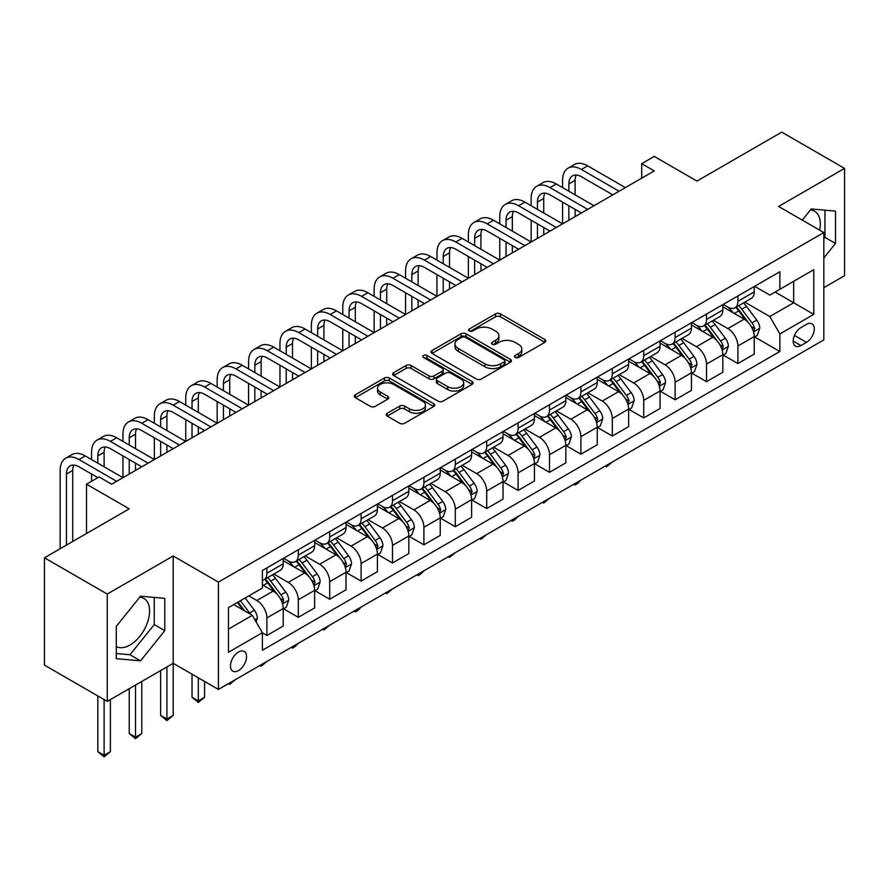 <?xml version="1.0" encoding="UTF-8"?>
<svg xmlns="http://www.w3.org/2000/svg" width="889" height="889" viewBox="0 0 889 889"><rect width="100%" height="100%" fill="white"/><g stroke="black" fill="none" stroke-linecap="round" stroke-linejoin="round"><path stroke-width="1.33" d="M515.164 357.478A2.445 1.411 0 0 0 518.609 357.478L544.813 342.354A3.489 2.011 0 0 0 545.835 340.932A3.489 2.011 0 0 0 544.813 339.509L500.429 313.884A3.489 2.011 0 0 0 495.495 313.884L469.292 329.008A2.445 1.411 0 0 0 468.581 330.008A2.445 1.411 0 0 0 469.292 331.008A2.445 1.411 0 0 0 472.748 331.008L476.137 329.052A11.157 6.445 0 0 1 491.917 329.052L495.618 331.186A11.157 6.445 0 0 1 498.885 335.742A11.157 6.445 0 0 1 495.618 340.298L492.228 342.254A2.445 1.411 0 0 0 491.517 343.243A2.445 1.411 0 0 0 492.228 344.243A2.445 1.411 0 0 0 495.684 344.243L499.073 342.287A11.157 6.445 0 0 1 514.853 342.287L518.554 344.421A11.157 6.445 0 0 1 521.821 348.977A11.157 6.445 0 0 1 518.554 353.533L515.164 355.489A2.445 1.411 0 0 0 514.442 356.489A2.445 1.411 0 0 0 515.164 357.478L515.164 355.489M116.292 646.514A27.715 16.002 120 0 0 129.983 645.047A27.715 16.002 120 0 0 148.085 620.622A27.715 16.002 120 0 0 143.84 598.419A27.715 16.002 120 0 0 139.751 597.164M238.508 670.573A11.368 6.567 120 0 0 245.931 660.549A11.368 6.567 120 0 0 244.197 651.448A11.368 6.567 120 0 0 238.508 652.004A11.368 6.567 120 0 0 231.084 662.027A11.368 6.567 120 0 0 232.829 671.139A11.368 6.567 120 0 0 238.508 670.573M810.479 209.926A27.715 16.002 -60 0 1 814.568 211.182A27.715 16.002 -60 0 1 819.636 230.151M387.248 413.252A3.489 2.011 0 0 0 386.226 414.674A3.489 2.011 0 0 0 387.248 416.096L399.706 423.286A3.489 2.011 0 0 0 404.628 423.286L433.732 406.495A3.489 2.011 0 0 0 434.754 405.073A3.489 2.011 0 0 0 433.732 403.639L389.349 378.014A3.489 2.011 0 0 0 384.415 378.014L355.311 394.816A3.489 2.011 0 0 0 354.3 396.238A3.489 2.011 0 0 0 355.311 397.661L370.357 406.351A3.489 2.011 0 0 0 375.291 406.351L387.737 399.161A3.489 2.011 0 0 0 388.76 397.739A3.489 2.011 0 0 0 387.737 396.316L380.281 392.005A9.323 5.39 0 0 1 377.547 388.193A9.323 5.39 0 0 1 383.303 383.226A9.323 5.39 0 0 1 393.471 384.392L422.697 401.261A9.323 5.39 0 0 1 425.431 405.073A9.323 5.39 0 0 1 419.664 410.04A9.323 5.39 0 0 1 409.507 408.873L404.628 406.062A3.489 2.011 0 0 0 399.706 406.062L387.248 413.252L387.248 416.096L399.706 408.962L399.706 406.062M823.825 287.68L844.55 275.712L844.55 168.388L781.753 132.128L696.965 181.078L654.26 156.42L641.702 163.676L654.26 170.932L111.647 484.205L99.09 476.949L86.522 484.205L86.522 533.511M107.247 594.063L107.247 701.388L173.199 663.316L173.199 555.992L107.247 594.063L44.45 557.803L129.238 508.852L86.522 484.205M173.199 555.992L218.416 582.095L823.825 232.562L823.825 339.898L218.416 689.431L218.416 582.095M844.55 168.388L778.608 206.459L823.825 232.562M476.382 379.014A3.489 2.011 0 0 0 481.316 379.014L510.408 362.212A3.489 2.011 0 0 0 511.431 360.79A3.489 2.011 0 0 0 510.408 359.367L466.025 333.742A3.489 2.011 0 0 0 461.102 333.742L431.998 350.544A3.489 2.011 0 0 0 430.976 351.966A3.489 2.011 0 0 0 431.998 353.389L476.382 379.014M424.475 358.011A2.445 1.411 0 0 1 426.942 358.356L426.942 355.456L472.07 381.503A3.489 2.011 0 0 1 473.092 382.926A3.489 2.011 0 0 1 472.07 384.359L442.978 401.15A3.489 2.011 0 0 1 438.044 401.15L393.66 375.525L393.66 372.68A3.489 2.011 0 0 0 392.638 374.102A3.489 2.011 0 0 0 393.66 375.525M393.66 372.68L406.106 365.49A3.489 2.011 0 0 1 411.04 365.49L429.043 375.88A3.489 2.011 0 0 0 433.976 375.88L442.233 371.113A3.489 2.011 0 0 0 443.255 369.691A3.489 2.011 0 0 0 442.233 368.268L423.497 357.445A2.445 1.411 0 0 1 422.775 356.456A2.445 1.411 0 0 1 424.286 355.144A2.445 1.411 0 0 1 426.942 355.456M107.247 701.388L44.45 665.128L44.45 557.803M806.49 324.374L800.967 327.563A11.012 6.356 120 0 0 793.766 337.275A11.012 6.356 120 0 0 795.455 346.099A11.012 6.356 120 0 0 800.967 345.554L806.49 342.354A11.012 6.356 120 0 0 813.691 332.653A11.012 6.356 120 0 0 812.001 323.829A11.012 6.356 120 0 0 806.49 324.374M754.617 286.302L769.818 295.081L779.864 289.281L779.864 271.723L262.377 570.494L262.377 588.051L228.462 607.62L228.462 652.293L262.377 632.712L262.377 650.27L779.864 351.499L779.864 333.942L769.818 316.54L744.838 302.127M779.864 289.281L813.779 269.7L813.779 314.373L779.864 333.942M166.91 666.95L166.91 719.012L173.199 715.389L173.199 663.316L218.416 689.431M641.702 163.676L641.702 178.178M775.086 292.037L793.677 302.76L793.677 281.302L813.779 269.7M769.818 316.54L793.677 302.76L813.779 314.373M228.462 629.09L252.32 615.31L233.74 604.576M262.377 632.857L266.9 635.468L266.9 617.922A14.213 8.201 -120 0 0 256.843 600.519L248.809 595.874M266.9 635.468L283.224 626.045L283.224 608.498A14.213 8.201 -120 0 0 273.179 591.096L262.377 584.851M283.602 608.854L298.293 617.344L298.293 599.797A14.213 8.201 -120 0 0 288.247 582.395L273.823 574.061M298.293 617.344L314.628 607.92L314.628 590.363A14.213 8.201 -120 0 0 304.571 572.961L283.224 560.637M315.006 590.729L329.697 599.219L329.697 581.662A14.213 8.201 -120 0 0 319.651 564.259L305.227 555.936M329.697 599.219L346.021 589.785L346.021 572.238A14.213 8.201 -120 0 0 335.975 554.836L314.628 542.501M346.399 572.605L361.101 581.084L361.101 563.537A14.213 8.201 -120 0 0 351.055 546.135L336.62 537.801M361.101 581.084L377.425 571.66L377.425 554.114A14.213 8.201 -120 0 0 367.379 536.7L346.021 524.377M377.803 554.469L392.505 562.959L392.505 545.402A14.213 8.201 -120 0 0 382.448 527.999L368.024 519.676M392.505 562.959L408.829 553.525L408.829 535.978A14.213 8.201 -120 0 0 398.783 518.576L377.425 506.252M409.207 536.345L423.897 544.824L423.897 527.277A14.213 8.201 -120 0 0 413.852 509.875L399.428 501.54M423.897 544.824L440.233 535.4L440.233 517.854A14.213 8.201 -120 0 0 430.176 500.44L408.829 488.117M440.611 518.209L455.301 526.699L455.301 509.153A14.213 8.201 -120 0 0 445.256 491.739L430.821 483.416M455.301 526.699L471.626 517.265L471.626 499.718A14.213 8.201 -120 0 0 461.58 482.316L440.233 469.992M472.003 500.085L486.705 508.564L486.705 491.017A14.213 8.201 -120 0 0 476.66 473.615L462.224 465.28M486.705 508.564L503.03 499.14L503.03 481.594A14.213 8.201 -120 0 0 492.984 464.191L471.626 451.856M503.407 481.949L518.109 490.439L518.109 472.892A14.213 8.201 -120 0 0 508.052 455.49L493.628 447.156M518.109 490.439L534.433 481.016L534.433 463.458A14.213 8.201 -120 0 0 524.388 446.056L503.03 433.732M534.811 463.825L549.502 472.315L549.502 454.757A14.213 8.201 -120 0 0 539.456 437.355L525.032 429.031M549.502 472.315L565.837 462.88L565.837 445.333A14.213 8.201 -120 0 0 555.781 427.931L534.433 415.596M566.215 445.7L580.906 454.179L580.906 436.632A14.213 8.201 -120 0 0 570.86 419.23L556.425 410.896M580.906 454.179L597.23 444.756L597.23 427.209A14.213 8.201 -120 0 0 587.184 409.796L565.837 397.472M597.608 427.565L612.31 436.055L612.31 418.497A14.213 8.201 -120 0 0 602.264 401.095L587.829 392.771M612.31 436.055L628.634 426.62L628.634 409.073A14.213 8.201 -120 0 0 618.588 391.671L597.23 379.347M629.012 409.44L643.714 417.919L643.714 400.372A14.213 8.201 -120 0 0 633.657 382.97L619.233 374.636M643.714 417.919L660.038 408.496L660.038 390.949A14.213 8.201 -120 0 0 649.992 373.536L628.634 361.212M660.416 391.304L675.107 399.794L675.107 382.248A14.213 8.201 -120 0 0 665.061 364.834L650.637 356.511M675.107 399.794L691.442 390.36L691.442 372.813A14.213 8.201 -120 0 0 681.385 355.411L660.038 343.087M691.82 373.18L706.511 381.659L706.511 364.112A14.213 8.201 -120 0 0 696.465 346.71L682.03 338.376M706.511 381.659L722.835 372.235L722.835 354.689A14.213 8.201 -120 0 0 712.789 337.287L691.442 324.952M723.213 355.044L737.914 363.534L737.914 345.988A14.213 8.201 -120 0 0 727.869 328.586L713.434 320.251M737.914 363.534L754.239 354.111L754.239 336.553A14.213 8.201 -120 0 0 744.193 319.151L722.835 306.827M723.213 304.427L727.869 307.116A14.213 8.201 -120 0 0 734.97 307.816A14.213 8.201 -120 0 0 737.914 301.315L737.914 295.948M691.82 322.563L696.465 325.241A14.213 8.201 -120 0 0 703.566 325.952A14.213 8.201 -120 0 0 706.511 319.44L706.511 314.073M660.416 340.687L665.061 343.376A14.213 8.201 -120 0 0 672.162 344.076A14.213 8.201 -120 0 0 675.107 337.576L675.107 332.208M629.012 358.823L633.657 361.501A14.213 8.201 -120 0 0 640.769 362.212A14.213 8.201 -120 0 0 643.714 355.7L643.714 350.333M597.608 376.947L602.264 379.636A14.213 8.201 -120 0 0 609.365 380.336A14.213 8.201 -120 0 0 612.31 373.836L612.31 368.468M566.215 395.083L570.86 397.761A14.213 8.201 -120 0 0 577.961 398.461A14.213 8.201 -120 0 0 580.906 391.96L580.906 386.593M534.811 413.207L539.456 415.885A14.213 8.201 -120 0 0 546.557 416.597A14.213 8.201 -120 0 0 549.502 410.085L549.502 404.717M503.407 431.332L508.052 434.021A14.213 8.201 -120 0 0 515.164 434.721A14.213 8.201 -120 0 0 518.109 428.22L518.109 422.853M472.003 449.467L476.66 452.145A14.213 8.201 -120 0 0 483.76 452.857A14.213 8.201 -120 0 0 486.705 446.345L486.705 440.977M440.611 467.592L445.256 470.281A14.213 8.201 -120 0 0 452.357 470.981A14.213 8.201 -120 0 0 455.301 464.48L455.301 459.113M409.207 485.727L413.852 488.405A14.213 8.201 -120 0 0 420.953 489.117A14.213 8.201 -120 0 0 423.897 482.605L423.897 477.237M377.803 503.852L382.448 506.541A14.213 8.201 -120 0 0 389.56 507.241A14.213 8.201 -120 0 0 392.505 500.74L392.505 495.373M346.399 521.987L351.055 524.666A14.213 8.201 -120 0 0 358.156 525.366A14.213 8.201 -120 0 0 361.101 518.865L361.101 513.498M315.006 540.112L319.651 542.79A14.213 8.201 -120 0 0 326.752 543.501A14.213 8.201 -120 0 0 329.697 536.989L329.697 531.622M283.602 558.236L288.247 560.926A14.213 8.201 -120 0 0 295.348 561.626A14.213 8.201 -120 0 0 298.293 555.125L298.293 549.758M754.617 336.92L779.864 351.499M734.97 307.816L751.294 298.393A14.213 8.201 -120 0 0 754.239 291.881L754.239 286.525M703.566 325.952L719.901 316.517A14.213 8.201 -120 0 0 722.835 310.017L722.835 304.649M672.162 344.076L688.497 334.653A14.213 8.201 -120 0 0 691.442 328.141L691.442 322.774M640.769 362.212L657.093 352.777A14.213 8.201 -120 0 0 660.038 346.277L660.038 340.909M609.365 380.336L625.689 370.913A14.213 8.201 -120 0 0 628.634 364.401L628.634 359.034M577.961 398.461L594.297 389.038A14.213 8.201 -120 0 0 597.23 382.537L597.23 377.169M546.557 416.597L562.893 407.162A14.213 8.201 -120 0 0 565.837 400.661L565.837 395.294M515.164 434.721L531.489 425.298A14.213 8.201 -120 0 0 534.433 418.786L534.433 413.429M483.76 452.857L500.085 443.422A14.213 8.201 -120 0 0 503.03 436.921L503.03 431.554M452.357 470.981L468.692 461.558A14.213 8.201 -120 0 0 471.626 455.046L471.626 449.678M420.953 489.117L437.288 479.682A14.213 8.201 -120 0 0 440.233 473.181L440.233 467.814M389.56 507.241L405.884 497.818A14.213 8.201 -120 0 0 408.829 491.306L408.829 485.939M358.156 525.366L374.48 515.942A14.213 8.201 -120 0 0 377.425 509.441L377.425 504.074M326.752 543.501L343.087 534.067A14.213 8.201 -120 0 0 346.021 527.566L346.021 522.199M295.348 561.626L311.683 552.202A14.213 8.201 -120 0 0 314.628 545.69L314.628 540.334M262.377 580.328A14.213 8.201 -120 0 0 263.955 579.761L280.279 570.327A14.213 8.201 -120 0 0 283.224 563.826L283.224 558.459M263.955 579.761A14.213 8.201 -120 0 0 266.9 573.249L266.9 567.882M252.32 615.31L262.377 632.712M823.825 257.966L835.504 243.43L835.504 211.115L811.268 208.948L802.278 220.128M116.292 658.671L140.54 660.838L164.776 630.679L164.776 598.353L140.54 596.186L116.292 626.345L116.292 658.671M823.825 238.752L824.959 237.341L824.959 210.171M824.959 237.341L835.504 243.43M116.292 653.515L129.983 654.737L154.23 624.589L154.23 597.408M154.23 624.589L164.776 630.679M129.983 654.737L140.54 660.838M516.131 357.823L518.554 356.433A11.157 6.445 0 0 0 521.821 351.877L521.821 348.977M498.885 335.742L498.885 338.642A11.157 6.445 0 0 1 495.618 343.198L493.206 344.588M544.813 339.509L544.813 342.354L500.429 316.784A3.489 2.011 0 0 0 495.495 316.784L470.27 331.353M510.364 362.245L466.025 336.642A3.489 2.011 0 0 0 461.102 336.642L432.043 353.422M504.252 361.79A2.445 1.411 0 0 0 504.963 360.79A2.445 1.411 0 0 0 504.252 359.801L465.291 337.309A2.445 1.411 0 0 0 461.836 337.309L458.257 339.365A11.157 6.445 0 0 0 454.99 343.921A11.157 6.445 0 0 0 458.257 348.477L484.894 363.857A11.157 6.445 0 0 0 500.674 363.857L504.252 361.79L504.252 364.69A2.445 1.411 0 0 0 504.963 363.69L504.963 360.79M454.99 343.921L454.99 346.821A11.157 6.445 0 0 0 458.257 351.377L458.257 348.477M504.252 364.69L500.674 366.757A11.157 6.445 0 0 1 484.894 366.757L458.257 351.377M393.705 375.558L406.106 368.39L406.106 365.49M443.255 369.691L443.255 372.591A3.489 2.011 0 0 1 442.233 374.013L433.976 378.781A3.489 2.011 0 0 1 429.043 378.781L411.04 368.39A3.489 2.011 0 0 0 406.106 368.39M426.942 358.356L472.026 384.381M447.723 386.671A9.323 5.39 0 0 0 457.891 387.837A9.323 5.39 0 0 0 463.647 382.859A9.323 5.39 0 0 0 460.913 379.047L450.623 373.102A3.489 2.011 0 0 0 445.689 373.102L437.421 377.881A3.489 2.011 0 0 0 436.41 379.303A3.489 2.011 0 0 0 437.421 380.725L447.723 386.671L447.723 389.571A9.323 5.39 0 0 0 457.891 390.738A9.323 5.39 0 0 0 463.647 385.759L463.647 382.859M436.41 379.303L436.41 382.203A3.489 2.011 0 0 0 437.421 383.626L437.421 380.725M447.723 389.571L437.421 383.626M425.431 405.073L425.431 407.973A9.323 5.39 0 0 1 419.664 412.941A9.323 5.39 0 0 1 409.507 411.774L404.628 408.962A3.489 2.011 0 0 0 399.706 408.962M377.547 388.193L377.547 391.093A9.323 5.39 0 0 0 380.281 394.905L380.281 392.005M387.737 396.316L387.737 399.161L380.281 394.905M433.676 406.517L389.349 380.914A3.489 2.011 0 0 0 384.415 380.914L355.367 397.694M754.239 337.142L757.25 335.397L759.762 328.141A9.412 5.434 -120 0 0 756.761 320.129L746.493 306.427A27.181 15.691 -120 0 0 743.537 302.871M733.325 312.884A27.181 15.691 -120 0 0 727.758 307.061M753.383 331.375L754.683 328.541A9.412 5.434 -120 0 0 751.994 322.885L741.726 309.183A27.181 15.691 -120 0 0 738.759 305.627M736.225 307.094A22.558 13.024 60 0 1 739.937 311.306L748.616 322.896M735.748 307.372A27.181 15.691 60 0 1 738.715 310.928L745.538 320.029M612.477 461.913L606.531 466.803L605.276 466.069M606.531 465.347L606.531 466.803M562.57 187.601L562.57 180.356A26.648 15.38 60 0 1 568.082 168.154L574.372 164.532A26.648 15.38 60 0 1 587.685 165.854L625.367 187.601M568.082 168.154A26.648 15.38 60 0 1 581.406 169.477L619.088 191.235M612.81 194.858L581.406 176.733A17.758 10.257 -120 0 0 572.527 175.844A17.758 10.257 -120 0 0 568.849 183.979L568.849 191.235M576.239 175.033A17.758 10.257 -120 0 0 575.127 180.356L575.127 194.858M568.849 205.737L568.849 220.239M575.127 209.36L575.127 216.616M499.762 223.861L499.762 216.616A26.648 15.38 60 0 1 505.285 204.414L511.564 200.792A26.648 15.38 60 0 1 524.888 202.114L562.57 223.861L562.57 202.114M722.835 355.267L725.857 353.522L728.369 346.277A9.412 5.434 -120 0 0 725.357 338.253L715.1 324.552A27.181 15.691 -120 0 0 712.133 321.007M701.921 331.008A27.181 15.691 -120 0 0 696.354 325.185M721.979 349.499L723.279 346.677A9.412 5.434 -120 0 0 720.59 341.009L710.322 327.308A27.181 15.691 -120 0 0 707.355 323.763M704.833 325.218A22.558 13.024 60 0 1 708.533 329.43L717.223 341.02M704.344 325.496A27.181 15.691 60 0 1 707.311 329.052L714.134 338.164M581.073 480.049L577.639 483.483L575.127 484.927L573.872 484.205M575.127 483.483L575.127 484.927M691.442 373.391L694.453 371.658L696.965 364.401A9.412 5.434 -120 0 0 693.965 356.389L683.697 342.687A27.181 15.691 -120 0 0 680.73 339.131M670.517 349.133A27.181 15.691 -120 0 0 664.961 343.31M690.575 367.635L691.886 364.801A9.412 5.434 -120 0 0 689.186 359.145L678.918 345.443A27.181 15.691 -120 0 0 675.951 341.887M673.429 343.354A22.558 13.024 60 0 1 677.129 347.555L685.819 359.156M672.94 343.632A27.181 15.691 60 0 1 675.907 347.177L682.73 356.289M549.669 498.173L543.724 503.063L542.468 502.329M543.724 501.607L543.724 503.063M660.038 391.527L663.05 389.782L665.561 382.537A9.412 5.434 -120 0 0 662.561 374.513L652.293 360.812A27.181 15.691 -120 0 0 649.326 357.267M639.124 367.268A27.181 15.691 -120 0 0 633.557 361.445M659.182 385.759L660.483 382.937A9.412 5.434 -120 0 0 657.782 377.269L647.525 363.568A27.181 15.691 -120 0 0 644.558 360.023M642.025 361.479A22.558 13.024 60 0 1 645.725 365.69L654.415 377.28M641.536 361.756A27.181 15.691 60 0 1 644.503 365.312L651.326 374.425M518.276 516.309L514.842 519.743L512.331 521.187L511.064 520.465M512.331 519.732L512.331 521.187M531.166 205.737L531.166 198.48A26.648 15.38 60 0 1 536.689 186.29L542.968 182.656A26.648 15.38 60 0 1 556.292 183.979L593.974 205.737M536.689 186.29A26.648 15.38 60 0 1 550.013 187.601L587.685 209.36M581.406 212.982L550.013 194.858A17.758 10.257 -120 0 0 541.123 193.98A17.758 10.257 -120 0 0 537.445 202.114L537.445 209.36M544.835 193.157A17.758 10.257 -120 0 0 543.724 198.48L543.724 212.982M537.445 223.861L537.445 238.363M543.724 227.495L543.724 234.74M468.37 241.997L468.37 234.74A26.648 15.38 60 0 1 473.881 222.55L480.16 218.916A26.648 15.38 60 0 1 493.484 220.239L531.166 241.997L531.166 220.239M505.285 204.414A26.648 15.38 60 0 1 518.609 205.737L556.292 227.495M550.002 231.118L518.609 212.982A17.758 10.257 -120 0 0 509.73 212.104A17.758 10.257 -120 0 0 506.041 220.239L506.041 227.495M513.442 211.293A17.758 10.257 -120 0 0 512.331 216.616L512.331 231.118M506.041 241.997L506.041 256.499M512.331 245.62L512.331 252.876M436.966 260.121L436.966 252.876A26.648 15.38 60 0 1 442.478 240.675L448.767 237.052A26.648 15.38 60 0 1 462.08 238.363L499.762 260.121L499.762 238.363M473.881 222.55A26.648 15.38 60 0 1 487.205 223.861L524.888 245.62M518.609 249.242L487.205 231.118A17.758 10.257 -120 0 0 478.326 230.24A17.758 10.257 -120 0 0 474.648 238.374L474.648 245.62M482.038 229.418A17.758 10.257 -120 0 0 480.927 234.74L480.927 249.242M474.648 260.121L474.648 274.623M480.927 263.744L480.927 271.001M405.562 278.257L405.562 271.001A26.648 15.38 60 0 1 411.085 258.799L417.363 255.176A26.648 15.38 60 0 1 430.687 256.499L468.37 278.257L468.37 256.499M628.634 409.651L631.646 407.918L634.157 400.661A9.412 5.434 -120 0 0 631.157 392.649L620.889 378.947A27.181 15.691 -120 0 0 617.933 375.391M607.72 385.393A27.181 15.691 -120 0 0 602.153 379.57M627.778 403.884L629.079 401.061A9.412 5.434 -120 0 0 626.389 395.405L616.121 381.703A27.181 15.691 -120 0 0 613.154 378.147M610.621 379.603A22.558 13.024 60 0 1 614.332 383.815L623.011 395.416M610.143 379.892A27.181 15.691 60 0 1 613.11 383.437L619.933 392.549M486.872 534.433L480.927 539.323L479.671 538.59M480.927 537.867L480.927 539.323M442.478 240.675A26.648 15.38 60 0 1 455.801 241.997L493.484 263.744M487.205 267.378L455.801 249.242A17.758 10.257 -120 0 0 446.923 248.364A17.758 10.257 -120 0 0 443.244 256.499L443.244 263.744M450.634 247.542A17.758 10.257 -120 0 0 449.523 252.876L449.523 267.378M443.244 278.257L443.244 292.759M449.523 281.88L449.523 289.125M374.158 296.381L374.158 289.136A26.648 15.38 60 0 1 379.681 276.935L385.959 273.312A26.648 15.38 60 0 1 399.283 274.623L436.966 296.381L436.966 274.623M597.23 427.787L600.253 426.042L602.764 418.786A9.412 5.434 -120 0 0 599.753 410.774L589.496 397.072A27.181 15.691 -120 0 0 586.529 393.516M576.316 403.528A27.181 15.691 -120 0 0 570.749 397.705M596.375 422.019L597.675 419.197A9.412 5.434 -120 0 0 594.985 413.529L584.718 399.828A27.181 15.691 -120 0 0 581.75 396.272M579.228 397.739A22.558 13.024 60 0 1 582.928 401.95L591.618 413.541M578.739 398.016A27.181 15.691 60 0 1 581.706 401.572L588.529 410.674M455.468 552.558L449.523 557.447L448.267 556.725M449.523 555.992L449.523 557.447M565.837 445.911L568.849 444.178L571.36 436.921A9.412 5.434 -120 0 0 568.36 428.909L558.092 415.196A27.181 15.691 -120 0 0 555.125 411.651M544.913 421.653A27.181 15.691 -120 0 0 539.356 415.83M564.971 440.144L566.282 437.321A9.412 5.434 -120 0 0 563.582 431.654L553.314 417.952A27.181 15.691 -120 0 0 550.358 414.407M547.824 415.863A22.558 13.024 60 0 1 551.524 420.075L560.214 431.676M547.335 416.152A27.181 15.691 60 0 1 550.302 419.697L557.125 428.809M424.064 570.694L420.63 574.127L418.119 575.572L416.863 574.85M418.119 574.127L418.119 575.572M534.433 464.047L537.445 462.302L539.956 455.046A9.412 5.434 -120 0 0 536.956 447.034L526.688 433.332A27.181 15.691 -120 0 0 523.721 429.776M513.52 439.788A27.181 15.691 -120 0 0 507.952 433.965M533.578 458.279L534.878 455.446A9.412 5.434 -120 0 0 532.178 449.79L521.921 436.088A27.181 15.691 -120 0 0 518.954 432.532M516.42 433.999A22.558 13.024 60 0 1 520.121 438.21L528.811 449.801M515.931 434.277A27.181 15.691 60 0 1 518.898 437.833L525.721 446.934M392.671 588.818L386.726 593.708L385.459 592.974M386.726 592.252L386.726 593.708M503.03 482.171L506.041 480.427L508.552 473.181A9.412 5.434 -120 0 0 505.552 465.158L495.284 451.456A27.181 15.691 -120 0 0 492.328 447.912M482.116 457.913A27.181 15.691 -120 0 0 476.548 452.09M502.174 476.404L503.474 473.581A9.412 5.434 -120 0 0 500.785 467.914L490.517 454.212A27.181 15.691 -120 0 0 487.55 450.667M485.016 452.123A22.558 13.024 60 0 1 488.728 456.335L497.407 467.925M484.538 452.401A27.181 15.691 60 0 1 487.505 455.957L494.328 465.069M361.267 606.954L357.834 610.387L355.322 611.832L354.066 611.11M355.322 610.387L355.322 611.832M471.626 500.296L474.648 498.562L477.16 491.306A9.412 5.434 -120 0 0 474.148 483.294L463.891 469.592A27.181 15.691 -120 0 0 460.924 466.036M450.712 476.037A27.181 15.691 -120 0 0 445.145 470.214M470.77 494.54L472.07 491.706A9.412 5.434 -120 0 0 469.381 486.05L459.113 472.348A27.181 15.691 -120 0 0 456.146 468.792M453.623 470.259A22.558 13.024 60 0 1 457.324 474.459L466.014 486.061M453.134 470.537A27.181 15.691 60 0 1 456.101 474.081L462.925 483.194M329.863 625.078L323.918 629.968L322.663 629.234M323.918 628.512L323.918 629.968M411.085 258.799A26.648 15.38 60 0 1 424.409 260.121L462.08 281.88M455.801 285.502L424.409 267.378A17.758 10.257 -120 0 0 415.519 266.5A17.758 10.257 -120 0 0 411.84 274.623L411.84 281.88M419.23 265.678A17.758 10.257 -120 0 0 418.119 271.001L418.119 285.502M411.84 296.381L411.84 310.883M418.119 300.004L418.119 307.261M342.765 314.506L342.765 307.261A26.648 15.38 60 0 1 348.277 295.059L354.555 291.436A26.648 15.38 60 0 1 367.879 292.759L405.562 314.506L405.562 292.759M379.681 276.935A26.648 15.38 60 0 1 393.005 278.257L430.687 300.004M424.397 303.638L393.005 285.502A17.758 10.257 -120 0 0 384.126 284.624A17.758 10.257 -120 0 0 380.436 292.759L380.436 300.004M387.837 283.802A17.758 10.257 -120 0 0 386.726 289.136L386.726 303.638M380.436 314.506L380.436 329.019M386.726 318.14L386.726 325.385M311.361 332.642L311.361 325.385A26.648 15.38 60 0 1 316.873 313.195L323.163 309.561A26.648 15.38 60 0 1 336.475 310.883L374.158 332.642L374.158 310.883M348.277 295.059A26.648 15.38 60 0 1 361.601 296.381L399.283 318.14M393.005 321.762L361.601 303.638A17.758 10.257 -120 0 0 352.722 302.749A17.758 10.257 -120 0 0 349.044 310.883L349.044 318.14M356.433 301.938A17.758 10.257 -120 0 0 355.322 307.261L355.322 321.762M349.044 332.642L349.044 347.143M355.322 336.264L355.322 343.521M279.957 350.766L279.957 343.521A26.648 15.38 60 0 1 285.48 331.319L291.759 327.697A26.648 15.38 60 0 1 305.083 329.019L342.765 350.766L342.765 329.019M316.873 313.195A26.648 15.38 60 0 1 330.197 314.506L367.879 336.264M361.601 339.887L330.197 321.762A17.758 10.257 -120 0 0 321.318 320.885A17.758 10.257 -120 0 0 317.64 329.019L317.64 336.264M325.03 320.062A17.758 10.257 -120 0 0 323.918 325.385L323.918 339.887M317.64 350.766L317.64 365.268M323.918 354.4L323.918 361.645M248.553 368.902L248.553 361.645A26.648 15.38 60 0 1 254.076 349.455L260.355 345.821A26.648 15.38 60 0 1 273.679 347.143L311.361 368.902L311.361 347.143M285.48 331.319A26.648 15.38 60 0 1 298.804 332.642L336.475 354.4M330.197 358.023L298.804 339.887A17.758 10.257 -120 0 0 289.914 339.009A17.758 10.257 -120 0 0 286.236 347.143L286.236 354.4M293.626 338.198A17.758 10.257 -120 0 0 292.514 343.521L292.514 358.023M286.236 368.902L286.236 383.403M292.514 372.524L292.514 379.781M217.16 387.026L217.16 379.781A26.648 15.38 60 0 1 222.672 367.579L228.951 363.957A26.648 15.38 60 0 1 242.275 365.268L279.957 387.026L279.957 365.268M440.233 518.431L443.244 516.687L445.756 509.441A9.412 5.434 -120 0 0 442.755 501.418L432.487 487.717A27.181 15.691 -120 0 0 429.52 484.172M419.308 494.173A27.181 15.691 -120 0 0 413.752 488.35M439.377 512.664L440.677 509.842A9.412 5.434 -120 0 0 437.977 504.174L427.709 490.472A27.181 15.691 -120 0 0 424.753 486.928M422.219 488.383A22.558 13.024 60 0 1 425.92 492.595L434.61 504.185M421.73 488.661A27.181 15.691 60 0 1 424.698 492.217L431.521 501.329M298.46 643.214L295.026 646.647L292.514 648.092L291.259 647.37M292.514 646.636L292.514 648.092M254.076 349.455A26.648 15.38 60 0 1 267.4 350.766L305.083 372.524M298.804 376.147L267.4 358.023A17.758 10.257 -120 0 0 258.521 357.145A17.758 10.257 -120 0 0 254.832 365.279L254.832 372.524M262.233 356.322A17.758 10.257 -120 0 0 261.122 361.645L261.122 376.147M254.832 387.026L254.832 401.528M261.122 390.649L261.122 397.905M185.757 405.162L185.757 397.905A26.648 15.38 60 0 1 191.268 385.704L197.558 382.081A26.648 15.38 60 0 1 210.871 383.403L248.553 405.162L248.553 383.403M408.829 536.556L411.84 534.822L414.352 527.566A9.412 5.434 -120 0 0 411.351 519.554L401.083 505.852A27.181 15.691 -120 0 0 398.116 502.296M387.915 512.297A27.181 15.691 -120 0 0 382.348 506.474M407.973 530.789L409.273 527.966A9.412 5.434 -120 0 0 406.573 522.31L396.316 508.608A27.181 15.691 -120 0 0 393.349 505.052M390.816 506.508A22.558 13.024 60 0 1 394.516 510.719L403.206 522.321M390.338 506.797A27.181 15.691 60 0 1 393.294 510.342L400.117 519.454M267.067 661.338L261.122 666.228L259.855 665.494M261.122 664.772L261.122 666.228M222.672 367.579A26.648 15.38 60 0 1 235.996 368.902L273.679 390.649M267.4 394.283L235.996 376.147A17.758 10.257 -120 0 0 227.117 375.269A17.758 10.257 -120 0 0 223.439 383.403L223.439 390.649M230.829 374.447A17.758 10.257 -120 0 0 229.718 379.781L229.718 394.283M223.439 405.162L223.439 419.664M229.718 408.784L229.718 416.03M154.353 423.286L154.353 416.041A26.648 15.38 60 0 1 159.876 403.839L166.154 400.217A26.648 15.38 60 0 1 179.478 401.528L217.16 423.286L217.16 401.528M377.425 554.692L380.436 552.947L382.948 545.69A9.412 5.434 -120 0 0 379.947 537.678L369.68 523.977A27.181 15.691 -120 0 0 366.724 520.421M356.511 530.433A27.181 15.691 -120 0 0 350.944 524.61M376.569 548.924L377.869 546.102A9.412 5.434 -120 0 0 375.18 540.434L364.912 526.733A27.181 15.691 -120 0 0 361.945 523.177M359.412 524.643A22.558 13.024 60 0 1 363.123 528.855L371.802 540.445M358.934 524.921A27.181 15.691 60 0 1 361.901 528.477L368.724 537.578M235.663 679.463L229.718 684.352L228.462 683.63M229.718 682.896L229.718 684.352M191.268 385.704A26.648 15.38 60 0 1 204.592 387.026L242.275 408.784M235.996 412.407L204.592 394.283A17.758 10.257 -120 0 0 195.713 393.405A17.758 10.257 -120 0 0 192.035 401.528L192.035 408.784M199.425 392.582A17.758 10.257 -120 0 0 198.314 397.905L198.314 412.407M192.035 423.286L192.035 437.788M198.314 426.909L198.314 434.165M122.949 441.411L122.949 434.165A26.648 15.38 60 0 1 128.472 421.964L134.75 418.341A26.648 15.38 60 0 1 148.074 419.664L185.757 441.411L185.757 419.664M346.021 572.816L349.044 571.082L351.555 563.826A9.412 5.434 -120 0 0 348.544 555.814L338.287 542.112A27.181 15.691 -120 0 0 335.32 538.556M325.107 548.557A27.181 15.691 -120 0 0 319.54 542.735M345.165 567.049L346.466 564.226A9.412 5.434 -120 0 0 343.776 558.559L333.508 544.857A27.181 15.691 -120 0 0 330.541 541.312M328.019 542.768A22.558 13.024 60 0 1 331.719 546.979L340.409 558.581M327.53 543.057A27.181 15.691 60 0 1 330.497 546.602L337.32 555.714M198.314 677.818L198.314 700.888L204.592 697.265L204.592 681.452M204.592 697.265L198.314 702.477L192.035 697.265L192.035 674.195M192.035 697.265L198.314 700.888L198.314 702.477M159.876 403.839A26.648 15.38 60 0 1 173.199 405.162L210.871 426.909M204.592 430.543L173.199 412.407A17.758 10.257 -120 0 0 164.309 411.529A17.758 10.257 -120 0 0 160.631 419.664L160.631 426.909M168.032 410.707A17.758 10.257 -120 0 0 166.91 416.041L166.91 430.543M160.631 441.411L160.631 455.924M166.91 445.045L166.91 452.29M91.556 459.546L91.556 452.29A26.648 15.38 60 0 1 97.068 440.099L103.346 436.466A26.648 15.38 60 0 1 116.67 437.788L154.353 459.546L154.353 437.788M314.628 590.952L317.64 589.207L320.151 581.951A9.412 5.434 -120 0 0 317.151 573.938L306.883 560.237A27.181 15.691 -120 0 0 303.916 556.681M293.703 566.693A27.181 15.691 -120 0 0 288.147 560.87M313.773 585.184L315.073 582.351A9.412 5.434 -120 0 0 312.372 576.694L302.104 562.993A27.181 15.691 -120 0 0 299.149 559.437M296.615 560.903A22.558 13.024 60 0 1 300.315 565.115L309.005 576.705M296.126 561.181A27.181 15.691 60 0 1 299.093 564.737L305.916 573.838M173.199 715.389L166.91 720.612L160.631 715.389L160.631 670.573M160.631 715.389L166.91 719.012L166.91 720.612M128.472 421.964A26.648 15.38 60 0 1 141.796 423.286L179.478 445.045M173.199 448.667L141.796 430.543A17.758 10.257 -120 0 0 132.917 429.654A17.758 10.257 -120 0 0 129.238 437.788L129.238 445.045M136.628 428.842A17.758 10.257 -120 0 0 135.517 434.165L135.517 448.667M129.238 459.546L129.238 474.048M135.517 463.169L135.517 470.425M60.152 548.746L60.152 470.425A26.648 15.38 60 0 1 65.664 458.224L71.953 454.601A26.648 15.38 60 0 1 85.266 455.924L122.949 477.671L122.949 455.924M283.224 609.076L286.236 607.331L288.747 600.086A9.412 5.434 -120 0 0 285.747 592.063L275.479 578.361A27.181 15.691 -120 0 0 272.512 574.816M282.369 603.309L283.669 600.486A9.412 5.434 -120 0 0 280.968 594.819L270.712 581.117A27.181 15.691 -120 0 0 267.745 577.572M265.211 579.028A22.558 13.024 60 0 1 268.911 583.24L277.601 594.83M264.733 579.306A27.181 15.691 60 0 1 267.689 582.862L274.512 591.974M135.517 685.075L135.517 737.148L141.796 733.514L141.796 681.452M141.796 733.514L135.517 738.737L129.238 733.514L129.238 688.697M129.238 733.514L135.517 737.148L135.517 738.737M97.068 440.099A26.648 15.38 60 0 1 110.392 441.411L148.074 463.169M141.796 466.792L110.392 448.667A17.758 10.257 -120 0 0 101.513 447.789A17.758 10.257 -120 0 0 97.834 455.924L97.834 463.169M105.224 446.967A17.758 10.257 -120 0 0 104.113 452.29L104.113 466.792M91.556 481.305L91.556 474.048M256.099 621.844L257.343 618.211A9.412 5.434 -120 0 0 254.343 610.198L245.186 597.975M250.431 614.221A9.412 5.434 -120 0 0 249.576 612.954L240.408 600.731M238.052 602.086L244.631 610.876M237.396 602.464L242.975 609.921M104.113 699.576L104.113 755.272L110.392 751.649L110.392 699.576M110.392 751.649L104.113 756.872L97.834 751.649L97.834 695.954M97.834 751.649L104.113 755.272L104.113 756.872M65.664 458.224A26.648 15.38 60 0 1 78.988 459.546L116.67 481.305M97.834 477.671L78.988 466.792A17.758 10.257 -120 0 0 70.109 465.914A17.758 10.257 -120 0 0 66.431 474.048L66.431 545.113M73.82 465.103A17.758 10.257 -120 0 0 72.709 470.425L72.709 541.49M256.843 600.519L273.179 591.096M288.247 582.395L304.571 572.961M319.651 564.259L335.975 554.836M351.055 546.135L367.379 536.7M382.448 527.999L398.783 518.576M413.852 509.875L430.176 500.44M445.256 491.739L461.58 482.316M476.66 473.615L492.984 464.191M508.052 455.49L524.388 446.056M539.456 437.355L555.781 427.931M570.86 419.23L587.184 409.796M602.264 401.095L618.588 391.671M633.657 382.97L649.992 373.536M665.061 364.834L681.385 355.411M696.465 346.71L712.789 337.287M727.869 328.586L744.193 319.151M737.914 301.315L754.239 291.881M737.914 345.988L754.239 336.553M706.511 364.112L722.835 354.689M706.511 319.44L722.835 310.017M675.107 382.248L691.442 372.813M675.107 337.576L691.442 328.141M643.714 400.372L660.038 390.949M643.714 355.7L660.038 346.277M612.31 418.497L628.634 409.073M612.31 373.836L628.634 364.401M580.906 436.632L597.23 427.209M580.906 391.96L597.23 382.537M549.502 454.757L565.837 445.333M549.502 410.085L565.837 400.661M518.109 472.892L534.433 463.458M518.109 428.22L534.433 418.786M486.705 491.017L503.03 481.594M486.705 446.345L503.03 436.921M455.301 509.153L471.626 499.718M455.301 464.48L471.626 455.046M423.897 527.277L440.233 517.854M423.897 482.605L440.233 473.181M392.505 545.402L408.829 535.978M392.505 500.74L408.829 491.306M361.101 563.537L377.425 554.114M361.101 518.865L377.425 509.441M329.697 581.662L346.021 572.238M329.697 536.989L346.021 527.566M298.293 599.797L314.628 590.363M298.293 555.125L314.628 545.69M266.9 617.922L283.224 608.498M266.9 573.249L283.224 563.826M794.444 335.409L806.49 342.354M793.177 341.054L800.967 345.554M518.554 356.433L518.554 353.533M492.228 344.243L492.228 342.254M495.618 343.198L495.618 340.298M469.292 331.008L469.292 329.008M495.495 316.784L495.495 313.884M500.429 316.784L500.429 313.884M431.998 353.389L431.998 350.544M461.102 336.642L461.102 333.742M466.025 336.642L466.025 333.742M510.408 362.212L510.408 359.367M484.894 366.757L484.894 363.857M500.674 366.757L500.674 363.857M411.04 368.39L411.04 365.49M429.043 378.781L429.043 375.88M433.976 378.781L433.976 375.88M442.233 374.013L442.233 371.113M472.07 384.359L472.07 381.503M404.628 408.962L404.628 406.062M409.507 411.774L409.507 408.873M355.311 397.661L355.311 394.816M384.415 380.914L384.415 378.014M389.349 380.914L389.349 378.014M433.732 406.495L433.732 403.639M753.539 331.886L759.706 328.33M741.726 309.183L746.493 306.427M734.325 313.45L738.715 310.928M751.994 322.885L756.761 320.129M751.238 326.563L754.683 328.541M587.685 165.854L581.406 169.477M575.127 180.356L568.849 183.979M722.135 350.022L728.302 346.454M710.322 327.308L715.1 324.552M702.921 331.586L707.311 329.052M720.59 341.009L725.357 338.253M719.846 344.688L723.279 346.677M690.731 368.146L696.898 364.59M678.918 345.443L683.697 342.687M671.517 349.71L675.907 347.177M689.186 359.145L693.965 356.389M688.442 362.823L691.886 364.801M659.338 386.271L665.505 382.714M647.525 363.568L652.293 360.812M640.124 367.846L644.503 365.312M657.782 377.269L662.561 374.513M657.038 380.948L660.483 382.937M556.292 183.979L550.013 187.601M543.724 198.48L537.445 202.114M524.888 202.114L518.609 205.737M512.331 216.616L506.041 220.239M493.484 220.239L487.205 223.861M480.927 234.74L474.648 238.374M627.934 404.406L634.101 400.839M616.121 381.703L620.889 378.947M608.721 385.97L613.11 383.437M626.389 395.405L631.157 392.649M625.634 399.072L629.079 401.061M462.08 238.363L455.801 241.997M449.523 252.876L443.244 256.499M596.53 422.531L602.698 418.975M584.718 399.828L589.496 397.072M577.317 404.106L581.706 401.572M594.985 413.529L599.753 410.774M594.241 417.208L597.675 419.197M565.126 440.666L571.294 437.099M553.314 417.952L558.092 415.196M545.913 422.231L550.302 419.697M563.582 431.654L568.36 428.909M562.837 435.332L566.282 437.321M533.733 458.791L539.901 455.235M521.921 436.088L526.688 433.332M514.52 440.355L518.898 437.833M532.178 449.79L536.956 447.034M531.433 453.468L534.878 455.446M502.329 476.926L508.497 473.359M490.517 454.212L495.284 451.456M483.116 458.491L487.505 455.957M500.785 467.914L505.552 465.158M500.029 471.592L503.474 473.581M470.926 495.051L477.093 491.495M459.113 472.348L463.891 469.592M451.712 476.615L456.101 474.081M469.381 486.05L474.148 483.294M468.636 489.728L472.07 491.706M430.687 256.499L424.409 260.121M418.119 271.001L411.84 274.623M399.283 274.623L393.005 278.257M386.726 289.136L380.436 292.759M367.879 292.759L361.601 296.381M355.322 307.261L349.044 310.883M336.475 310.883L330.197 314.506M323.918 325.385L317.64 329.019M305.083 329.019L298.804 332.642M292.514 343.521L286.236 347.143M439.522 513.175L445.689 509.619M427.709 490.472L432.487 487.717M420.308 494.751L424.698 492.217M437.977 504.174L442.755 501.418M437.232 507.852L440.677 509.842M273.679 347.143L267.4 350.766M261.122 361.645L254.832 365.279M408.129 531.311L414.296 527.744M396.316 508.608L401.083 505.852M388.915 512.875L393.294 510.342M406.573 522.31L411.351 519.554M405.829 525.977L409.273 527.966M242.275 365.268L235.996 368.902M229.718 379.781L223.439 383.403M376.725 549.435L382.892 545.879M364.912 526.733L369.68 523.977M357.511 531.011L361.901 528.477M375.18 540.434L379.947 537.678M374.425 544.112L377.869 546.102M210.871 383.403L204.592 387.026M198.314 397.905L192.035 401.528M345.321 567.571L351.488 564.004M333.508 544.857L338.287 542.112M326.107 549.135L330.497 546.602M343.776 558.559L348.544 555.814M343.032 562.237L346.466 564.226M179.478 401.528L173.199 405.162M166.91 416.041L160.631 419.664M313.917 585.695L320.084 582.139M302.104 562.993L306.883 560.237M294.704 567.26L299.093 564.737M312.372 576.694L317.151 573.938M311.628 580.373L315.073 582.351M148.074 419.664L141.796 423.286M135.517 434.165L129.238 437.788M282.524 603.831L288.692 600.264M270.712 581.117L275.479 578.361M263.311 585.395L267.689 582.862M280.968 594.819L285.747 592.063M280.224 598.497L283.669 600.486M116.67 437.788L110.392 441.411M104.113 452.29L97.834 455.924M254.899 619.777L257.288 618.4M249.576 612.954L254.343 610.198M85.266 455.924L78.988 459.546M72.709 470.425L66.431 474.048"/></g></svg>
